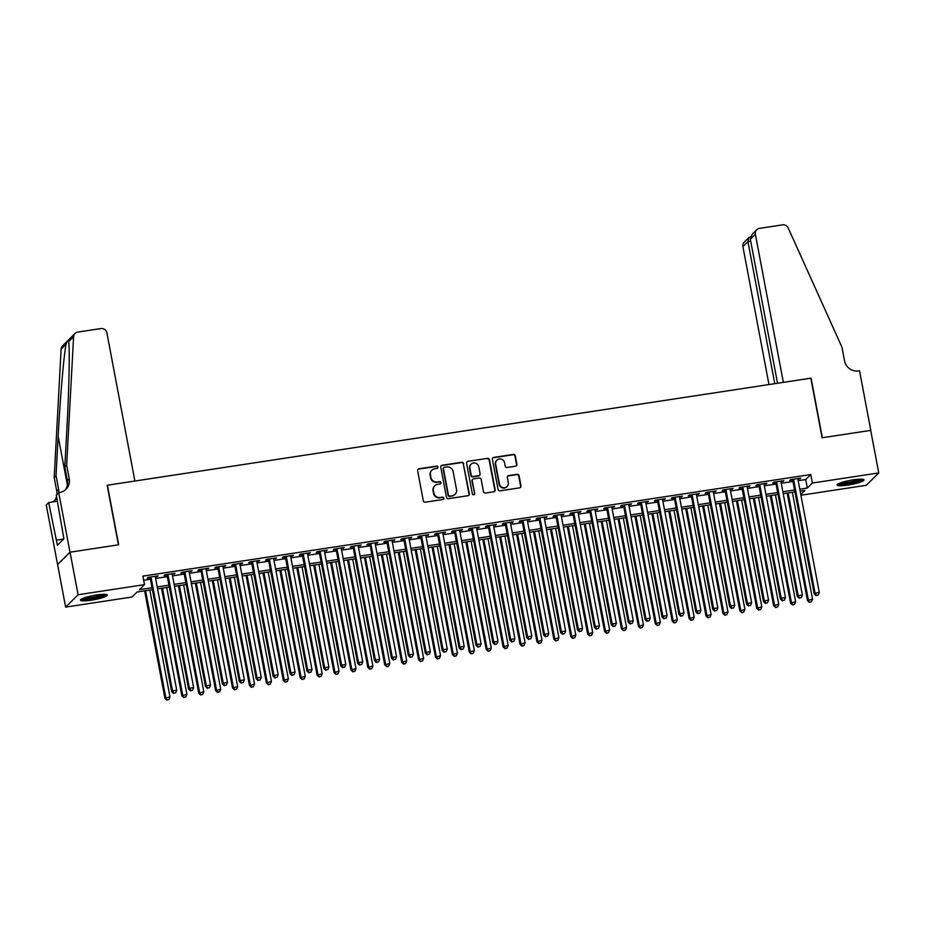 <?xml version="1.0" encoding="UTF-8"?>
<svg xmlns="http://www.w3.org/2000/svg" width="925" height="925" viewBox="0 0 925 925"><rect width="100%" height="100%" fill="white"/><g stroke="black" fill="none" stroke-linecap="round" stroke-linejoin="round"><path stroke-width="1.39" d="M437.976 467.09A1.203 1.156 45.2 0 0 436.6 466.096L418.967 468.778A1.723 1.653 45.2 0 0 417.614 470.698L423.303 500.783A1.723 1.653 45.2 0 0 425.28 502.194L442.913 499.512A1.203 1.156 45.2 0 0 443.85 498.17A1.203 1.156 45.2 0 0 442.474 497.176L440.184 497.523A5.504 5.307 45.2 0 1 433.871 492.979L433.397 490.481A5.504 5.307 45.2 0 1 437.698 484.318L439.976 483.972A1.203 1.156 45.2 0 0 440.913 482.63A1.203 1.156 45.2 0 0 439.537 481.636L437.248 481.983A5.504 5.307 45.2 0 1 430.934 477.439L430.46 474.941A5.504 5.307 45.2 0 1 434.762 468.778L437.039 468.432A1.203 1.156 45.2 0 0 437.976 467.09M437.479 468.27A1.203 1.156 45.2 0 0 436.265 466.431L418.62 469.114A1.723 1.653 45.2 0 0 417.915 469.403M443.353 499.35A1.203 1.156 45.2 0 0 442.138 497.511L440.184 497.523M440.416 483.81A1.203 1.156 45.2 0 0 439.202 481.971L437.248 481.983M847.913 485.07A13.678 2.127 -10.7 0 1 837.09 485.001A13.678 2.127 -10.7 0 1 853.162 479.855A13.678 2.127 -10.7 0 1 863.973 479.925A13.678 2.127 -10.7 0 1 847.913 485.07M91.217 600.198A13.678 2.127 -10.7 0 1 80.406 600.128A13.678 2.127 -10.7 0 1 96.477 594.983A13.678 2.127 -10.7 0 1 107.288 595.041A13.678 2.127 -10.7 0 1 91.217 600.198M515.549 466.2A1.723 1.653 45.2 0 0 516.89 464.281L515.294 455.84A1.723 1.653 45.2 0 0 513.317 454.418L493.73 457.401A1.723 1.653 45.2 0 0 492.389 459.32L498.078 489.406A1.723 1.653 45.2 0 0 500.043 490.817L519.63 487.845A1.723 1.653 45.2 0 0 520.983 485.914L519.052 475.728A1.723 1.653 45.2 0 0 517.075 474.305L508.692 475.577A1.723 1.653 45.2 0 0 507.351 477.508L508.311 482.561A4.602 4.428 45.2 0 1 502.564 487.51A4.602 4.428 45.2 0 1 499.431 483.914L495.684 464.107A4.602 4.428 45.2 0 1 501.419 459.158A4.602 4.428 45.2 0 1 504.564 462.754L505.189 466.061A1.723 1.653 45.2 0 0 507.166 467.472L515.549 466.2M58.714 492.609L69.976 552.202L118.423 544.825L107.161 485.243L134.888 481.023L106.907 332.919A5.261 5.064 45.2 0 0 100.871 328.583L77.781 332.087A5.261 5.064 45.2 0 0 73.595 336.723L66.658 465.136L69.225 478.757A12.279 11.817 -134.8 0 1 59.639 492.47L56.275 495.037L63.906 538.812L57.396 545.264L48.69 502.564L46.25 504.981L57.593 564.551L70.057 552.19L118.666 544.79L107.416 485.209L810.832 378.186L822.094 437.768L870.702 430.379L878.75 472.929L866.286 485.301L800.923 495.245M70.057 552.19L78.105 594.74L144.473 584.646L139.409 589.664L152.024 587.745M798.171 480.688L805.721 479.532L810.774 474.525L142.855 576.136L144.473 584.646M810.774 474.525L812.381 483.035L878.75 472.929M463.679 463.691A1.723 1.653 45.2 0 0 461.702 462.269L442.115 465.252A1.723 1.653 45.2 0 0 440.774 467.183L446.451 497.257A1.723 1.653 45.2 0 0 448.428 498.679L468.015 495.696A1.723 1.653 45.2 0 0 469.357 493.777L463.344 464.026A1.723 1.653 45.2 0 0 461.367 462.604L441.78 465.587A1.723 1.653 45.2 0 0 441.063 465.888M467.923 461.332L487.51 458.349A1.723 1.653 45.2 0 1 489.487 459.771L495.164 489.845A1.723 1.653 45.2 0 1 493.823 491.765L485.44 493.048A1.723 1.653 45.2 0 1 483.463 491.626L481.162 479.428A1.723 1.653 45.2 0 0 479.185 478.005L473.623 478.849A1.723 1.653 45.2 0 0 472.282 480.78L474.687 493.476A1.203 1.156 45.2 0 1 473.184 494.771A1.203 1.156 45.2 0 1 472.363 493.834L466.582 463.252A1.723 1.653 45.2 0 1 467.923 461.332L487.51 458.349M155.342 576.992L158.175 575.859L148.023 577.397L147.179 578.241L150.139 577.79M172.247 574.425L175.079 573.28L164.939 574.83L164.095 575.662L167.055 575.211M189.162 571.847L191.995 570.713L181.843 572.251L180.999 573.095L183.959 572.644M206.067 569.28L208.9 568.147L198.759 569.684L197.915 570.517L200.875 570.066M222.983 566.701L225.804 565.568L215.664 567.118L214.82 567.95L217.78 567.499M239.887 564.134L242.72 563.001L232.568 564.539L231.736 565.372L234.684 564.921M256.803 561.556L259.624 560.423L249.484 561.972L248.64 562.805L251.6 562.354M273.707 558.989L276.54 557.856L266.388 559.394L265.544 560.226L268.504 559.775M290.612 556.411L293.445 555.278L283.304 556.827L282.46 557.659L285.42 557.208M307.528 553.844L310.349 552.711L300.209 554.248L299.365 555.081L302.325 554.63M324.432 551.265L327.265 550.132L317.113 551.682L316.281 552.514L319.241 552.063M341.348 548.698L344.169 547.565L334.029 549.103L333.185 549.936L336.145 549.485M358.252 546.12L361.085 544.987L350.933 546.536L350.089 547.369L353.049 546.918M375.157 543.553L377.99 542.42L367.849 543.958L367.005 544.79L369.965 544.339M392.073 540.986L394.906 539.842L384.754 541.391L383.91 542.223L386.87 541.773M408.977 538.408L411.81 537.275L401.67 538.812L400.826 539.645L403.786 539.194M425.893 535.841L428.714 534.696L418.574 536.246L417.73 537.078L420.69 536.627M442.797 533.262L445.63 532.129L435.478 533.667L434.646 534.5L437.594 534.049M459.713 530.696L462.535 529.551L452.394 531.1L451.55 531.933L454.51 531.482M476.618 528.117L479.451 526.984L469.299 528.522L468.455 529.354L471.415 528.903M493.522 525.55L496.355 524.406L486.215 525.955L485.371 526.788L488.331 526.337M510.438 522.972L513.259 521.839L503.119 523.377L502.275 524.209L505.235 523.758M527.342 520.405L530.175 519.26L520.023 520.81L519.191 521.642L522.151 521.191M544.258 517.827L547.08 516.693L536.939 518.231L536.095 519.064L539.055 518.613M561.163 515.26L563.996 514.115L553.844 515.664L553 516.497L555.96 516.046M578.067 512.681L580.9 511.548L570.76 513.086L569.916 513.918L572.876 513.479M594.983 510.114L597.816 508.97L587.664 510.519L586.82 511.352L589.78 510.901M611.888 507.536L614.72 506.403L604.58 507.941L603.736 508.773L606.696 508.334M628.803 504.969L631.625 503.824L621.484 505.374L620.64 506.206L623.6 505.755M645.708 502.391L648.541 501.257L638.389 502.795L637.556 503.628L640.505 503.188M662.624 499.824L665.445 498.679L655.305 500.228L654.461 501.061L657.421 500.61M679.528 497.245L682.361 496.112L672.209 497.65L671.365 498.483L674.325 498.043M696.433 494.678L699.265 493.534L689.125 495.083L688.281 495.916L691.241 495.465M713.348 492.1L716.181 490.967L706.029 492.505L705.185 493.337L708.145 492.898M730.253 489.533L733.086 488.388L722.934 489.938L722.101 490.77L725.061 490.319M747.169 486.955L749.99 485.822L739.85 487.359L739.006 488.203L741.966 487.752M764.073 484.388L766.906 483.243L756.754 484.792L755.91 485.625L758.87 485.174M780.978 481.809L783.81 480.676L773.67 482.214L772.826 483.058L775.786 482.607M143.641 580.264L150.417 579.235M155.62 578.437L167.321 576.657M172.524 575.87L184.237 574.09M189.428 573.292L201.141 571.511M206.344 570.725L218.057 568.944M223.249 568.147L234.962 566.366M240.165 565.58L251.866 563.799M257.069 563.001L268.782 561.221M273.985 560.434L285.686 558.654M290.889 557.856L302.602 556.075M307.794 555.289L319.507 553.508M324.71 552.711L336.422 550.93M341.614 550.144L353.327 548.363M358.53 547.565L370.231 545.785M375.434 544.998L387.147 543.218M392.339 542.42L404.052 540.639M409.255 539.853L420.967 538.072M426.159 537.275L437.872 535.494M443.075 534.708L454.776 532.927M459.979 532.129L471.692 530.349M476.895 529.562L488.597 527.782M493.8 526.984L505.512 525.203M510.704 524.417L522.417 522.637M527.62 521.85L539.333 520.058M544.524 519.272L556.237 517.491M561.44 516.705L573.142 514.913M578.345 514.127L590.058 512.346M595.261 511.56L606.962 509.767M612.165 508.981L623.878 507.201M629.069 506.414L640.782 504.622M645.985 503.836L657.687 502.055M662.89 501.269L674.603 499.477M679.806 498.691L691.507 496.91M696.71 496.124L708.423 494.332M713.614 493.545L725.327 491.765M730.53 490.978L742.243 489.198M747.435 488.4L759.147 486.619M764.351 485.833L776.052 484.053M781.255 483.255L792.968 481.474M797.893 479.243L800.726 478.098L790.574 479.647L789.73 480.48L792.69 480.029M57.593 564.551L65.64 607.112L78.105 594.74M152.394 589.676L137.062 592L132.009 597.018L65.64 607.112M800.784 494.54L804.97 490.389L800.137 491.117M794.933 491.915L783.232 493.696M778.029 494.482L766.316 496.262M761.125 497.06L749.412 498.841M744.209 499.627L732.496 501.408M727.304 502.206L715.592 503.986M710.388 504.772L698.687 506.553M693.484 507.351L681.771 509.132M676.568 509.918L664.867 511.698M659.664 512.496L647.951 514.277M642.759 515.063L631.047 516.844M625.843 517.642L614.142 519.422M608.939 520.208L597.226 521.989M592.023 522.787L580.322 524.567M575.119 525.354L563.406 527.134M558.214 527.932L546.502 529.713M541.298 530.499L529.586 532.28M524.394 533.077L512.681 534.858M507.478 535.644L495.777 537.425M490.574 538.223L478.861 540.003M473.658 540.79L461.957 542.57M456.753 543.368L445.041 545.149M439.849 545.935L428.136 547.716M422.933 548.513L411.22 550.294M406.029 551.08L394.316 552.861M389.113 553.659L377.412 555.439M372.208 556.226L360.496 558.006M355.304 558.804L343.591 560.585M338.388 561.371L326.675 563.152M321.484 563.949L309.771 565.73M304.568 566.516L292.867 568.297M287.663 569.095L275.951 570.875M270.748 571.662L259.046 573.442M253.843 574.24L242.13 576.021M236.939 576.807L225.226 578.587M220.023 579.385L208.31 581.166M203.118 581.952L191.406 583.733M186.202 584.531L174.501 586.311M169.298 587.097L157.585 588.878M799.778 489.198L807.328 488.042L812.381 483.035M157.227 586.959L168.928 585.167M174.131 584.38L185.844 582.6M191.047 581.813L202.748 580.021M207.952 579.235L219.664 577.454M224.856 576.668L236.569 574.876M241.772 574.09L253.485 572.309M258.676 571.523L270.389 569.731M275.592 568.944L287.293 567.164M292.497 566.377L304.209 564.597M309.413 563.799L321.114 562.018M326.317 561.232L338.03 559.452M343.221 558.654L354.934 556.873M360.137 556.087L371.85 554.306M377.042 553.508L388.754 551.728M393.958 550.942L405.659 549.161M410.862 548.363L422.575 546.582M427.766 545.796L439.479 544.016M444.682 543.218L456.395 541.437M461.587 540.651L473.299 538.87M478.502 538.072L490.204 536.292M495.407 535.506L507.12 533.725M512.323 532.927L524.024 531.147M529.227 530.36L540.94 528.58M546.132 527.782L557.844 526.001M563.048 525.215L574.76 523.434M579.952 522.637L591.665 520.856M596.868 520.07L608.569 518.289M613.772 517.491L625.485 515.711M630.677 514.924L642.389 513.144M647.593 512.346L659.305 510.565M664.497 509.779L676.21 507.998M681.413 507.201L693.114 505.42M698.317 504.634L710.03 502.853M715.233 502.055L726.934 500.275M732.138 499.488L743.85 497.708M749.042 496.91L760.755 495.129M765.958 494.343L777.671 492.562M782.862 491.765L794.575 489.984M805.721 479.532L807.328 488.042M157.331 576.691L157.204 576.009M174.235 574.124L174.108 573.431M191.151 571.546L191.012 570.864M208.056 568.979L207.928 568.285M224.972 566.401L224.833 565.718M241.876 563.834L241.749 563.14M258.78 561.255L258.653 560.573M275.696 558.688L275.569 557.995M292.601 556.11L292.473 555.428M309.517 553.543L309.378 552.849M326.421 550.965L326.294 550.283M343.325 548.398L343.198 547.704M360.241 545.819L360.114 545.137M377.146 543.252L377.018 542.559M394.062 540.674L393.923 539.992M410.966 538.107L410.839 537.413M427.882 535.529L427.743 534.847M444.786 532.962L444.659 532.268M461.691 530.383L461.563 529.701M478.607 527.817L478.479 527.123M495.511 525.238L495.384 524.556M512.427 522.671L512.288 521.977M529.331 520.093L529.204 519.411M546.236 517.526L546.108 516.832M563.152 514.947L563.024 514.265M580.056 512.381L579.929 511.687M596.972 509.802L596.845 509.12M613.876 507.235L613.749 506.542M630.792 504.657L630.653 503.975M647.697 502.09L647.569 501.396M664.601 499.512L664.474 498.829M681.517 496.945L681.39 496.251M698.421 494.366L698.294 493.684M715.337 491.799L715.198 491.117M732.242 489.233L732.114 488.539M749.157 486.654L749.019 485.972M766.062 484.087L765.935 483.393M782.966 481.509L782.839 480.827M799.882 478.942L799.755 478.248M431.882 470.212L431.547 470.547A5.504 5.307 45.2 0 0 430.113 475.265L430.46 474.941M436.912 482.318A5.504 5.307 45.2 0 1 430.587 477.774L430.113 475.265M434.819 485.752L434.484 486.087A5.504 5.307 45.2 0 0 433.05 490.805L433.397 490.481M439.849 497.858A5.504 5.307 45.2 0 1 433.524 493.314L433.05 490.805M468.732 495.395A1.723 1.653 45.2 0 0 469.021 494.1L463.344 464.026M444.382 467.31A1.203 1.156 45.2 0 0 443.445 468.663L448.428 495.06A1.203 1.156 45.2 0 0 449.816 496.054L452.221 495.696A5.504 5.307 45.2 0 0 456.522 489.533L453.111 471.484A5.504 5.307 45.2 0 0 446.787 466.952L444.382 467.31M443.757 467.634L443.422 467.969A1.203 1.156 45.2 0 0 443.11 468.998L443.445 468.663M455.088 494.251L454.753 494.586A5.504 5.307 45.2 0 1 451.886 496.031L449.481 496.39A1.203 1.156 45.2 0 1 448.093 495.395L443.11 468.998M494.54 491.476A1.723 1.653 45.2 0 0 494.829 490.181L489.152 460.095A1.723 1.653 45.2 0 0 487.174 458.684M472.733 479.3L472.397 479.636A1.723 1.653 45.2 0 0 471.947 481.116L474.687 493.476M474.178 494.655A1.203 1.156 45.2 0 0 474.34 493.811M478.768 466.767A4.602 4.428 45.2 0 0 471.091 464.177A4.602 4.428 45.2 0 0 469.888 468.119L471.207 475.092A1.723 1.653 45.2 0 0 473.184 476.514L478.745 475.67A1.723 1.653 45.2 0 0 480.087 473.75L478.768 466.767M471.091 464.177L470.756 464.512A4.602 4.428 45.2 0 0 469.553 468.455L469.888 468.119M479.647 475.219L479.3 475.554A1.723 1.653 45.2 0 1 478.41 476.005L472.848 476.849A1.723 1.653 45.2 0 1 470.871 475.427L469.553 468.455M467.587 461.656A1.723 1.653 45.2 0 0 466.871 461.957M496.875 460.164L496.54 460.5A4.602 4.428 45.2 0 0 495.349 464.442L495.684 464.107M507.108 486.504L506.773 486.839A4.602 4.428 45.2 0 1 499.084 484.249L495.349 464.442M520.347 487.544A1.723 1.653 45.2 0 0 520.636 486.249L518.717 476.063A1.723 1.653 45.2 0 0 516.74 474.641L508.357 475.913A1.723 1.653 45.2 0 0 507.64 476.213M516.266 465.911A1.723 1.653 45.2 0 0 516.555 464.616L514.959 456.175A1.723 1.653 45.2 0 0 512.982 454.753L493.395 457.736A1.723 1.653 45.2 0 0 492.678 458.025M144.612 590.855L164.927 698.363L169.992 696.883L149.815 590.058M145.583 590.705L165.772 697.531L166.87 700.132L168.893 699.543L167.205 699.797M169.992 696.883L168.893 699.543M166.87 700.132L164.927 698.363M150.012 577.096L171.668 691.68L172.501 690.848L150.983 576.957M173.935 693.114L175.634 692.86L173.935 693.114L172.501 690.848L176.733 690.2L155.215 576.31M171.668 691.68L173.599 693.449M175.634 692.86L176.733 690.2M105.138 594.324A11.84 1.838 -10.7 0 1 97.333 597.307A11.84 1.838 -10.7 0 1 82.152 598.672M83.955 597.943A10.961 1.711 169.3 0 0 96.894 596.382A10.961 1.711 169.3 0 0 103.195 594.312M81.053 599.273A13.598 2.116 169.3 0 0 97.888 597.469A13.598 2.116 169.3 0 0 106.375 594.486M861.822 479.208A11.84 1.838 -10.7 0 1 854.018 482.191A11.84 1.838 -10.7 0 1 838.836 483.555M840.64 482.827A10.961 1.711 169.3 0 0 853.578 481.254A10.961 1.711 169.3 0 0 859.88 479.185M837.738 484.157A13.598 2.116 169.3 0 0 854.573 482.353A13.598 2.116 169.3 0 0 863.071 479.37M66.658 465.136L64.808 466.963L66.935 427.593C69.063 389.864 69.872 349.268 68.67 341.614C68.554 339.475 67.687 340.342 66.057 344.204C63.837 355.269 60.102 398.756 58.159 436.299L56.032 475.67L58.61 489.29A12.279 11.817 -134.8 0 1 58.772 492.609M56.032 475.67L54.193 477.508L56.76 491.129A12.279 11.817 -134.8 0 1 56.934 494.378M65.062 490.134A12.279 11.817 -134.8 0 0 67.386 480.584L64.808 466.963M66.057 344.204L61.131 349.095L54.193 477.508M69.976 552.202L57.512 564.562M57.443 501.223L48.69 502.564M61.131 349.095A5.261 5.064 -134.8 0 1 62.576 345.834L75.041 333.462M56.552 496.528A12.279 11.817 -134.8 0 1 54.448 500.668M73.595 336.723L68.67 341.614L68.566 340.712M56.853 498.078A12.279 11.817 -134.8 0 1 52.286 502.009M63.652 539.055L56.437 540.154M750.337 239.251L752.129 234.326L756.743 229.747A5.261 5.064 45.2 0 1 759.483 228.371L782.562 224.867A5.261 5.064 45.2 0 1 788.216 228.001L841.947 347.187L844.513 360.796A12.279 11.817 45.2 0 0 858.608 370.913L859.533 370.775L870.795 430.356L822.348 437.733L811.086 378.152L783.359 382.36L755.378 234.256L750.337 239.251L777.543 383.251M774.78 383.667L747.943 241.622L742.914 246.628A5.261 5.064 -134.8 0 1 744.278 242.119L748.88 237.552L747.943 241.622L750.707 241.205M768.976 384.557L742.914 246.628M756.743 229.747A5.261 5.064 45.2 0 0 755.378 234.256M750.406 236.777L748.88 237.552M161.517 588.277L181.832 695.797L186.908 694.317L166.72 587.491M162.488 588.138L182.676 694.952L183.774 697.566L185.798 696.976L184.11 697.23M186.908 694.317L185.798 696.976M183.774 697.566L181.832 695.797M178.433 585.71L198.748 693.218L203.812 691.738L183.624 584.912M179.404 585.56L199.592 692.386L200.679 694.987L202.714 694.397L201.026 694.652M203.812 691.738L202.714 694.397M200.679 694.987L198.748 693.218M195.337 583.132L215.652 690.651L220.728 689.171L200.54 582.345M196.308 582.993L216.496 689.807L217.595 692.42L219.618 691.831L217.93 692.085M220.728 689.171L219.618 691.831M217.595 692.42L215.652 690.651M212.253 580.565L232.568 688.073L237.633 686.593L217.444 579.767M213.224 580.414L233.401 687.24L234.499 689.842L236.534 689.252L234.834 689.507M237.633 686.593L236.534 689.252M234.499 689.842L232.568 688.073M166.928 574.529L188.573 689.102L189.417 688.269L167.899 574.379M190.851 690.547L192.539 690.281L190.851 690.547L189.417 688.269L193.637 687.633L172.119 573.731M188.573 689.102L190.515 690.871M192.539 690.281L193.637 687.633M183.832 571.951L205.477 686.535L206.321 685.702L184.803 571.812M207.755 687.969L209.443 687.714L207.755 687.969L206.321 685.702L210.553 685.055L189.035 571.164M205.477 686.535L207.42 688.304M209.443 687.714L210.553 685.055M200.737 569.384L222.393 683.957L223.237 683.124L201.708 569.233M224.671 685.402L226.359 685.136L224.671 685.402L223.237 683.124L227.458 682.488L205.94 568.586M222.393 683.957L224.336 685.726M226.359 685.136L227.458 682.488M217.653 566.805L239.298 681.39L240.142 680.557L218.624 566.667M241.575 682.823L243.263 682.569L241.575 682.823L240.142 680.557L244.373 679.91L222.844 566.019M239.298 681.39L241.24 683.159M243.263 682.569L244.373 679.91M229.157 577.986L249.472 685.506L254.537 684.026L234.36 577.2M230.128 577.847L250.317 684.662L251.415 687.275L253.438 686.685L251.75 686.94M254.537 684.026L253.438 686.685M251.415 687.275L249.472 685.506M234.557 564.238L256.213 678.811L257.046 677.979L235.528 564.088M258.48 680.257L260.179 679.991L258.48 680.257L257.046 677.979L261.278 677.343L239.76 563.441M256.213 678.811L258.144 680.58M260.179 679.991L261.278 677.343M246.062 575.419L266.377 682.928L271.453 681.447L251.265 574.622M247.044 575.269L267.221 682.095L268.319 684.697L270.343 684.107L268.655 684.361M271.453 681.447L270.343 684.107M268.319 684.697L266.377 682.928M251.473 561.66L273.118 676.244L273.962 675.412L252.444 561.521M275.396 677.678L277.084 677.424L275.396 677.678L273.962 675.412L278.194 674.764L256.664 560.874M273.118 676.244L275.06 678.013M277.084 677.424L278.194 674.764M262.978 572.841L283.293 680.361L288.357 678.881L268.181 572.055M263.949 572.702L284.137 679.517L285.224 682.13L287.259 681.54L285.571 681.794M288.357 678.881L287.259 681.54M285.224 682.13L283.293 680.361M268.377 559.093L290.022 673.666L290.866 672.833L269.348 558.943M292.3 675.111L294 674.845L292.3 675.111L290.866 672.833L295.098 672.197L273.58 558.295M290.022 673.666L291.965 675.435M294 674.845L295.098 672.197M279.882 570.274L300.197 677.782L305.273 676.302L285.085 569.476M280.853 570.124L301.041 676.95L302.14 679.551L304.163 678.962L302.475 679.216M305.273 676.302L304.163 678.962M302.14 679.551L300.197 677.782M285.282 556.515L306.938 671.099L307.782 670.267L286.264 556.376M309.216 672.533L310.904 672.278L309.216 672.533L307.782 670.267L312.002 669.619L290.485 555.728M306.938 671.099L308.881 672.868M310.904 672.278L312.002 669.619M296.798 567.696L317.113 675.215L322.178 673.735L301.989 566.909M297.769 567.557L317.946 674.371L319.044 676.984L321.079 676.395L319.379 676.649M322.178 673.735L321.079 676.395M319.044 676.984L317.113 675.215M302.197 553.948L323.842 668.521L324.687 667.688L303.169 553.798M326.12 669.966L327.808 669.7L326.12 669.966L324.687 667.688L328.918 667.052L307.401 553.15M323.842 668.521L325.785 670.301M327.808 669.7L328.918 667.052M313.702 565.129L334.017 672.637L339.082 671.157L318.905 564.342M314.673 564.978L334.862 671.804L335.96 674.406L337.983 673.816L336.295 674.071M339.082 671.157L337.983 673.816M335.96 674.406L334.017 672.637M319.102 551.369L340.758 665.954L341.603 665.121L320.073 551.231M343.036 667.388L344.724 667.133L343.036 667.388L341.603 665.121L345.823 664.474L324.305 550.583M340.758 665.954L342.689 667.723M344.724 667.133L345.823 664.474M330.618 562.55L350.922 670.07L355.998 668.59L335.81 561.764M331.589 562.412L351.766 669.226L352.864 671.839L354.899 671.249L353.2 671.504M355.998 668.59L354.899 671.249M352.864 671.839L350.922 670.07M336.018 548.803L357.663 663.375L358.507 662.543L336.989 548.652M359.941 664.821L361.629 664.555L359.941 664.821L358.507 662.543L362.739 661.907L341.209 548.005M357.663 663.375L359.605 665.156M361.629 664.555L362.739 661.907M347.522 559.983L367.838 667.492L372.902 666.012L352.726 559.197M348.494 559.833L368.682 666.659L369.78 669.261L371.804 668.671L370.116 668.925M372.902 666.012L371.804 668.671M369.78 669.261L367.838 667.492M352.922 546.224L374.579 660.808L375.411 659.976L353.893 546.085M376.845 662.242L378.545 661.988L376.845 662.242L375.411 659.976L379.643 659.328L358.125 545.438M374.579 660.808L376.51 662.577M378.545 661.988L379.643 659.328M364.427 557.405L384.742 664.925L389.818 663.445L369.63 556.619M365.398 557.266L385.586 664.081L386.685 666.694L388.708 666.104L387.02 666.358M389.818 663.445L388.708 666.104M386.685 666.694L384.742 664.925M369.838 543.657L391.483 658.242L392.327 657.397L370.809 543.507M393.761 659.675L395.449 659.409L393.761 659.675L392.327 657.397L396.547 656.762L375.03 542.871M391.483 658.242L393.426 660.011M395.449 659.409L396.547 656.762M381.343 554.838L401.658 662.346L406.722 660.866L386.534 554.052M382.314 554.688L402.502 661.514L403.589 664.115L405.624 663.526L403.936 663.78M406.722 660.866L405.624 663.526M403.589 664.115L401.658 662.346M386.743 541.079L408.387 655.663L409.232 654.831L387.714 540.94M410.665 657.097L412.353 656.843L410.665 657.097L409.232 654.831L413.463 654.183L391.946 540.293M408.387 655.663L410.33 657.432M412.353 656.843L413.463 654.183M398.247 552.26L418.562 659.779L423.638 658.299L403.45 551.473M399.218 552.121L419.407 658.947L420.505 661.548L422.528 660.959L420.84 661.213M423.638 658.299L422.528 660.959M420.505 661.548L418.562 659.779M403.647 538.512L425.303 653.096L426.147 652.252L404.618 538.362M427.581 654.53L429.269 654.264L427.581 654.53L426.147 652.252L430.368 651.616L408.85 537.726M425.303 653.096L427.246 654.865M429.269 654.264L430.368 651.616M415.163 549.693L435.478 657.201L440.543 655.721L420.355 548.907M416.134 549.543L436.311 656.368L437.409 658.97L439.444 658.38L437.745 658.635M440.543 655.721L439.444 658.38M437.409 658.97L435.478 657.201M420.563 535.933L442.208 650.518L443.052 649.685L421.534 535.795M444.486 651.952L446.174 651.697L444.486 651.952L443.052 649.685L447.284 649.038L425.754 535.147M442.208 650.518L444.15 652.287M446.174 651.697L447.284 649.038M432.067 547.114L452.383 654.634L457.447 653.154L437.271 546.328M433.039 546.976L453.227 653.802L454.325 656.403L456.349 655.813L454.661 656.068M457.447 653.154L456.349 655.813M454.325 656.403L452.383 654.634M437.467 533.367L459.124 647.951L459.956 647.107L438.438 533.216M461.39 649.385L463.09 649.119L461.39 649.385L459.956 647.107L464.188 646.471L442.67 532.58M459.124 647.951L461.055 649.72M463.09 649.119L464.188 646.471M448.972 544.548L469.287 652.056L474.363 650.576L454.175 543.761M449.955 544.397L470.131 651.223L471.23 653.825L473.253 653.235L471.565 653.489M474.363 650.576L473.253 653.235M471.23 653.825L469.287 652.056M454.383 530.788L476.028 645.372L476.872 644.54L455.354 530.649M478.306 646.806L479.994 646.552L478.306 646.806L476.872 644.54L481.104 643.893L459.575 530.002M476.028 645.372L477.971 647.142M479.994 646.552L481.104 643.893M465.888 541.969L486.203 649.489L491.267 648.009L471.091 541.183M466.859 541.83L487.047 648.656L488.134 651.258L490.169 650.668L488.481 650.923M491.267 648.009L490.169 650.668M488.134 651.258L486.203 649.489M471.288 528.221L492.933 642.806L493.777 641.962L472.259 528.071M495.21 644.239L496.91 643.973L495.21 644.239L493.777 641.962L498.008 641.326L476.491 527.435M492.933 642.806L494.875 644.575M496.91 643.973L498.008 641.326M482.792 539.402L503.108 646.91L508.183 645.43L487.995 538.616M483.763 539.252L503.952 646.078L505.05 648.679L507.073 648.09L505.385 648.344M508.183 645.43L507.073 648.09M505.05 648.679L503.108 646.91M488.192 525.643L509.848 640.227L510.692 639.395L489.175 525.504M512.126 641.661L513.814 641.407L512.126 641.661L510.692 639.395L514.913 638.747L493.395 524.857M509.848 640.227L511.791 641.996M513.814 641.407L514.913 638.747M499.708 536.835L520.023 644.343L525.088 642.863L504.9 536.038M500.679 536.685L520.856 643.511L521.954 646.112L523.989 645.523L522.29 645.777M525.088 642.863L523.989 645.523M521.954 646.112L520.023 644.343M505.108 523.076L526.753 637.66L527.597 636.816L506.079 522.926M529.031 639.094L530.719 638.828L529.031 639.094L527.597 636.816L531.829 636.18L510.311 522.29M526.753 637.66L528.695 639.429M530.719 638.828L531.829 636.18M516.613 534.257L536.928 641.765L541.992 640.285L521.816 533.471M517.584 534.107L537.772 640.933L538.87 643.534L540.894 642.944L539.206 643.199M541.992 640.285L540.894 642.944M538.87 643.534L536.928 641.765M522.012 520.498L543.669 635.082L544.513 634.249L522.983 520.359M545.947 636.516L547.635 636.261L545.947 636.516L544.513 634.249L548.733 633.602L527.215 519.711M543.669 635.082L545.6 636.851M547.635 636.261L548.733 633.602M533.528 531.69L553.832 639.198L558.908 637.718L538.72 530.892M534.5 531.54L554.676 638.366L555.775 640.967L557.81 640.378L556.11 640.632M558.908 637.718L557.81 640.378M555.775 640.967L553.832 639.198M538.928 517.931L560.573 632.515L561.417 631.671L539.899 517.78M562.851 633.949L564.539 633.683L562.851 633.949L561.417 631.671L565.649 631.035L544.12 517.144M560.573 632.515L562.516 634.284M564.539 633.683L565.649 631.035M550.433 529.112L570.748 636.62L575.812 635.14L555.636 528.325M551.404 528.961L571.592 635.787L572.691 638.389L574.714 637.799L573.026 638.053M575.812 635.14L574.714 637.799M572.691 638.389L570.748 636.62M555.832 515.364L577.489 629.937L578.322 629.104L556.804 515.213M579.755 631.37L581.455 631.116L579.755 631.37L578.322 629.104L582.553 628.457L561.036 514.566M577.489 629.937L579.42 631.706M581.455 631.116L582.553 628.457M567.337 526.545L587.653 634.053L592.728 632.573L572.54 525.747M568.308 526.394L588.497 633.22L589.595 635.822L591.618 635.232L589.93 635.487M592.728 632.573L591.618 635.232M589.595 635.822L587.653 634.053M572.748 512.785L594.393 627.37L595.237 626.526L573.72 512.635M596.671 628.803L598.359 628.538L596.671 628.803L595.237 626.526L599.458 625.89L577.94 511.999M594.393 627.37L596.336 629.139M598.359 628.538L599.458 625.89M584.253 523.966L604.568 631.474L609.633 629.994L589.445 523.18M585.224 523.816L605.413 630.642L606.499 633.243L608.534 632.654L606.846 632.908M609.633 629.994L608.534 632.654M606.499 633.243L604.568 631.474M589.653 510.218L611.298 624.791L612.142 623.959L590.624 510.068M613.576 626.225L615.264 625.971L613.576 626.225L612.142 623.959L616.374 623.311L594.856 509.421M611.298 624.791L613.24 626.56M615.264 625.971L616.374 623.311M601.157 521.399L621.473 628.907L626.549 627.428L606.361 520.602M602.129 521.249L622.317 628.075L623.415 630.677L625.439 630.087L623.751 630.341M626.549 627.428L625.439 630.087M623.415 630.677L621.473 628.907M606.557 507.64L628.214 622.224L629.058 621.38L607.528 507.49M630.492 623.658L632.18 623.392L630.492 623.658L629.058 621.38L633.278 620.744L611.76 506.854M628.214 622.224L630.156 623.993M632.18 623.392L633.278 620.744M618.073 518.821L638.389 626.329L643.453 624.849L623.265 518.035M619.045 518.671L639.221 625.497L640.32 628.098L642.355 627.508L640.655 627.774M643.453 624.849L642.355 627.508M640.32 628.098L638.389 626.329M623.473 505.073L645.118 619.646L645.962 618.813L624.444 504.923M647.396 621.08L649.084 620.825L647.396 621.08L645.962 618.813L650.194 618.166L628.665 504.275M645.118 619.646L647.061 621.415M649.084 620.825L650.194 618.166M634.978 516.254L655.293 623.762L660.357 622.282L640.181 515.456M635.949 516.104L656.137 622.93L657.236 625.531L659.259 624.942L657.571 625.196M660.357 622.282L659.259 624.942M657.236 625.531L655.293 623.762M640.378 502.495L662.034 617.079L662.878 616.235L641.349 502.344M664.3 618.513L666 618.247L664.3 618.513L662.878 616.235L667.098 615.599L645.581 501.708M662.034 617.079L663.965 618.848M666 618.247L667.098 615.599M651.882 513.676L672.197 621.184L677.273 619.704L657.085 512.889M652.865 513.525L673.042 620.351L674.14 622.953L676.163 622.363L674.475 622.629M677.273 619.704L676.163 622.363M674.14 622.953L672.197 621.184M657.293 499.928L678.938 614.501L679.782 613.668L658.265 499.778M681.216 615.934L682.904 615.68L681.216 615.934L679.782 613.668L684.014 613.021L662.485 499.13M678.938 614.501L680.881 616.27M682.904 615.68L684.014 613.021M668.798 511.109L689.113 618.617L694.178 617.137L674.001 510.311M669.769 510.958L689.957 617.784L691.056 620.386L693.079 619.796L691.391 620.051M694.178 617.137L693.079 619.796M691.056 620.386L689.113 618.617M674.198 497.349L695.843 611.934L696.687 611.09L675.169 497.199M698.121 613.368L699.82 613.113L698.121 613.368L696.687 611.09L700.919 610.454L679.401 496.563M695.843 611.934L697.785 613.703M699.82 613.113L700.919 610.454M685.702 508.53L706.018 616.038L711.094 614.57L690.906 507.744M686.674 508.38L706.862 615.206L707.96 617.808L709.984 617.218L708.296 617.484M711.094 614.57L709.984 617.218M707.96 617.808L706.018 616.038M691.102 494.783L712.759 609.355L713.603 608.523L692.085 494.632M715.037 610.789L716.725 610.535L715.037 610.789L713.603 608.523L717.823 607.875L696.305 493.985M712.759 609.355L714.701 611.124M716.725 610.535L717.823 607.875M702.618 505.963L722.934 613.472L727.998 611.992L707.81 505.166M703.59 505.813L723.766 612.639L724.865 615.241L726.9 614.651L725.2 614.905M727.998 611.992L726.9 614.651M724.865 615.241L722.934 613.472M708.018 492.204L729.663 606.788L730.507 605.944L708.989 492.054M731.941 608.222L733.629 607.968L731.941 608.222L730.507 605.944L734.739 605.308L713.221 491.418M729.663 606.788L731.606 608.558M733.629 607.968L734.739 605.308M719.523 503.385L739.838 610.893L744.903 609.425L724.726 502.599M720.494 503.235L740.682 610.061L741.781 612.662L743.804 612.072L742.116 612.338M744.903 609.425L743.804 612.072M741.781 612.662L739.838 610.893M724.923 489.637L746.579 604.21L747.423 603.378L725.894 489.487M748.857 605.644L750.545 605.389L748.857 605.644L747.423 603.378L751.643 602.73L730.126 488.839M746.579 604.21L748.51 605.979M750.545 605.389L751.643 602.73M736.439 500.818L756.743 608.326L761.818 606.846L741.63 500.02M737.41 500.668L757.587 607.494L758.685 610.095L760.72 609.506L759.02 609.76M761.818 606.846L760.72 609.506M758.685 610.095L756.743 608.326M741.838 487.059L763.483 601.643L764.327 600.799L742.81 486.908M765.761 603.077L767.449 602.822L765.761 603.077L764.327 600.799L768.559 600.163L747.03 486.272M763.483 601.643L765.426 603.412M767.449 602.822L768.559 600.163M753.343 498.24L773.658 605.748L778.723 604.279L758.546 497.453M754.314 498.089L774.503 604.915L775.601 607.517L777.624 606.927L775.936 607.193M778.723 604.279L777.624 606.927M775.601 607.517L773.658 605.748M758.743 484.492L780.399 599.065L781.232 598.232L759.714 484.342M782.666 600.498L784.365 600.244L782.666 600.498L781.232 598.232L785.464 597.585L763.946 483.694M780.399 599.065L782.33 600.834M784.365 600.244L785.464 597.585M770.247 495.673L790.563 603.181L795.639 601.701L775.451 494.875M771.219 495.522L791.407 602.348L792.505 604.95L794.529 604.36L792.841 604.615M795.639 601.701L794.529 604.36M792.505 604.95L790.563 603.181M775.659 481.913L797.304 596.498L798.148 595.654L776.63 481.763M799.582 597.932L801.27 597.677L799.582 597.932L798.148 595.654L802.368 595.018L780.85 481.127M797.304 596.498L799.246 598.267M801.27 597.677L802.368 595.018M787.163 493.094L807.479 600.603L812.543 599.134L792.355 492.308M788.135 492.944L808.323 599.77L809.41 602.372L811.445 601.782L809.757 602.048M812.543 599.134L811.445 601.782M809.41 602.372L807.479 600.603M792.563 479.347L814.208 593.919L815.052 593.087L793.534 479.196M816.486 595.353L818.174 595.099L816.486 595.353L815.052 593.087L819.284 592.439L797.766 478.549M814.208 593.919L816.151 595.688M818.174 595.099L819.284 592.439M58.61 489.29L56.76 491.129M67.386 480.584L69.225 478.757M58.159 436.299L67.386 485.093"/></g></svg>
